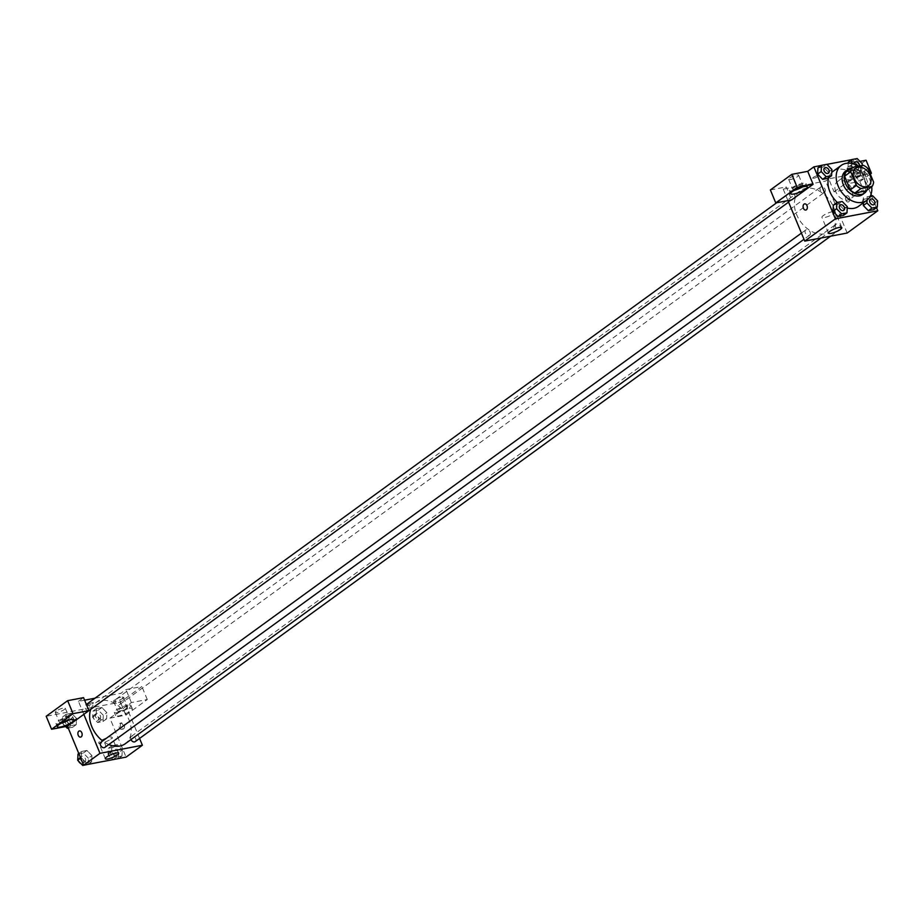 <?xml version="1.0" encoding="UTF-8"?>
<svg xmlns="http://www.w3.org/2000/svg" width="924" height="924" viewBox="0 0 924 924"><rect width="100%" height="100%" fill="white"/><g stroke="black" fill="none" stroke-linecap="round" stroke-linejoin="round"><path stroke-width="0.69" stroke-dasharray="4.62 3.46" d="M835.827 191.822A10.822 7.727 -126 0 1 837.421 181.554A10.822 7.727 -126 0 1 850.034 185.759A10.822 7.727 -126 0 1 850.149 199.064A10.822 7.727 -126 0 1 835.827 191.822M846.084 171.899L857.253 169.773L863.374 165.327M857.253 169.773A13.964 9.968 -126 0 1 861.826 172.915L867.948 168.468M865.996 190.887A13.964 9.968 -126 0 0 867.486 186.59L861.826 172.915M866.885 190.24A14.426 10.303 54 0 0 864.379 175.341A14.426 10.303 54 0 0 850.981 168.353M845.518 171.206A14.426 10.303 -126 0 1 848.613 169.889A14.426 10.303 -126 0 1 863.594 178.794A14.426 10.303 -126 0 1 862.485 194.548M867.486 186.59L873.619 182.143M858.465 166.262A21.645 15.454 -126 0 1 871.713 186.74M828.666 177.812A21.645 15.454 -126 0 1 831.739 172.476M833.101 171.31A21.645 15.454 -126 0 1 858.327 179.73A21.645 15.454 -126 0 1 858.546 206.329M847.227 207.992A21.645 15.454 -126 0 1 837.363 202.425M871.009 194.375L856.271 158.789L851.72 159.656M826.911 164.38L821.401 165.431M876.506 207.657L871.644 195.9M831.9 169.508L828.32 172.107L827.996 178.297L828.32 172.107L823.296 166.932L817.936 167.949L823.296 166.932L826.865 164.333M851.628 163.49L851.512 165.777L847.943 168.376L848.209 163.155L847.943 168.376L852.967 173.55L858.327 172.522L858.65 166.332L853.614 161.157L848.267 162.174L853.614 161.157L857.195 158.558M877.615 200.901L874.046 203.499L873.723 209.69L874.046 203.499L869.01 198.325L863.651 199.341L863.478 202.749L863.651 199.341L867.232 196.743L867.047 200.138M847.296 206.676L843.716 209.274L843.393 215.465L843.716 209.274L838.68 204.088L833.332 205.116L838.68 204.088L842.261 201.501M848.809 201.732A3.153 2.091 -100.8 0 0 849.572 198.036A3.153 2.091 -100.8 0 0 847.042 195.784A3.153 2.091 -100.8 0 0 845.576 199.284A3.153 2.091 -100.8 0 0 848.22 201.986A3.153 2.091 -100.8 0 0 848.809 201.732A3.153 2.091 79.2 0 1 848.22 201.986A3.153 2.091 79.2 0 1 845.564 199.284A3.153 2.091 79.2 0 1 847.031 195.784A3.153 2.091 79.2 0 1 849.572 198.036A3.153 2.091 79.2 0 1 848.809 201.732M870.269 174.058L849.976 188.808L834.072 191.834L828.689 178.84L825.629 181.069L783.217 189.143L786.278 186.914L791.66 199.907M834.072 191.834L855.52 176.241L850.138 163.248L856.271 158.789M847.158 233.044L825.629 181.069M862.462 175.468A9.021 2.01 -22.5 0 1 865.684 175.733A9.021 2.01 -22.5 0 1 858.119 181.046A9.021 2.01 -22.5 0 1 849.017 182.629A9.021 2.01 -22.5 0 1 853.314 178.852A9.021 2.01 -22.5 0 1 862.462 175.468M855.52 176.241L870.027 173.481M861.11 172.222A9.021 2.01 157.5 0 0 851.974 175.606A9.021 2.01 157.5 0 0 847.678 179.383A9.021 2.01 157.5 0 0 856.779 177.789A9.021 2.01 157.5 0 0 864.333 172.488A9.021 2.01 157.5 0 0 861.11 172.222M859.978 175.179A5.405 1.213 -22.5 0 1 854.608 177.731A5.405 1.213 -22.5 0 1 851.004 178.009A5.405 1.213 -22.5 0 1 852.032 176.692A5.405 1.213 -22.5 0 1 857.403 174.139A5.405 1.213 -22.5 0 1 861.006 173.862A5.405 1.213 -22.5 0 1 859.978 175.179M847.989 166.944A5.405 1.213 -22.5 0 1 853.36 164.391A5.405 1.213 -22.5 0 1 856.964 164.114A5.405 1.213 -22.5 0 1 852.425 167.302A5.405 1.213 -22.5 0 1 846.973 168.26A5.405 1.213 -22.5 0 1 847.989 166.944M849.976 188.808L844.605 175.814L828.689 178.84M866.054 160.222L844.605 175.814M850.138 163.248L859.944 161.388M832.674 211.596A7.219 1.605 157.5 0 0 825.363 214.31A7.219 1.605 157.5 0 0 821.921 217.336A7.219 1.605 157.5 0 0 829.198 216.054A7.219 1.605 157.5 0 0 835.25 211.815A7.219 1.605 157.5 0 0 832.674 211.596M783.217 189.143L787.964 200.612M805.797 210.06L805.809 210.06A3.153 2.091 -100.8 0 0 807.276 206.572A3.153 2.091 -100.8 0 0 804.619 203.858L804.619 203.858M802.413 186.983A9.021 2.01 157.5 0 0 806.017 183.587A9.021 2.01 157.5 0 0 802.794 183.322A9.021 2.01 157.5 0 0 793.647 186.717A9.021 2.01 157.5 0 0 789.35 190.494A9.021 2.01 157.5 0 0 794.294 190.344M801.662 186.278A5.405 1.213 -22.5 0 1 796.28 188.831A5.405 1.213 -22.5 0 1 792.688 189.108A5.405 1.213 -22.5 0 1 793.704 187.791A5.405 1.213 -22.5 0 1 799.075 185.239A5.405 1.213 -22.5 0 1 802.679 184.973A5.405 1.213 -22.5 0 1 801.662 186.278M789.674 178.055A5.405 1.213 -22.5 0 1 795.044 175.502A5.405 1.213 -22.5 0 1 798.648 175.225A5.405 1.213 -22.5 0 1 794.109 178.413A5.405 1.213 -22.5 0 1 788.646 179.36A5.405 1.213 -22.5 0 1 789.674 178.055M770.373 189.94L786.278 186.914M813.871 178.24A3.153 0.705 157.5 0 0 817.07 177.05A3.153 0.705 157.5 0 0 818.572 175.733A3.153 0.705 157.5 0 0 815.384 176.288A3.153 0.705 157.5 0 0 812.739 178.147A3.153 0.705 157.5 0 0 813.871 178.24A3.153 0.705 -22.5 0 1 812.739 178.147A3.153 0.705 -22.5 0 1 815.384 176.288A3.153 0.705 -22.5 0 1 818.572 175.733A3.153 0.705 -22.5 0 1 817.07 177.05A3.153 0.705 -22.5 0 1 813.871 178.24M810.105 232.109A3.246 2.322 -126 0 1 809.632 235.181A3.246 2.322 -126 0 1 805.844 233.922A3.246 2.322 -126 0 1 805.809 229.937A3.246 2.322 -126 0 1 810.105 232.109M825.04 189.166A3.246 2.322 -126 0 1 824.566 192.25A3.246 2.322 -126 0 1 820.269 190.078A3.246 2.322 -126 0 1 820.743 186.995A3.246 2.322 -126 0 1 825.04 189.166M794.709 194.941A3.246 2.322 -126 0 1 794.236 198.025A3.246 2.322 -126 0 1 789.939 195.853A3.246 2.322 -126 0 1 790.413 192.77A3.246 2.322 -126 0 1 794.709 194.941M840.436 226.334A3.246 2.322 -126 0 1 839.951 229.406A3.246 2.322 -126 0 1 835.666 227.235A3.246 2.322 -126 0 1 836.139 224.162A3.246 2.322 -126 0 1 840.436 226.334M833.748 207.553A25.248 18.03 -126 0 1 830.029 231.52A25.248 18.03 -126 0 1 796.627 214.622A25.248 18.03 -126 0 1 800.346 190.667A25.248 18.03 -126 0 1 833.748 207.553M90.806 709.262A25.248 18.03 -126 0 1 95.576 702.875A25.248 18.03 -126 0 1 125.006 712.704A25.248 18.03 -126 0 1 125.271 743.728M108.778 744.548A25.248 18.03 -126 0 1 102.68 740.956M104.862 747.401A3.246 2.322 54 0 0 105.336 744.317A3.246 2.322 54 0 0 101.051 742.145M115.5 702.286A3.246 2.322 -126 0 1 115.985 699.202A3.246 2.322 -126 0 1 119.762 700.473A3.246 2.322 -126 0 1 119.797 704.458A3.246 2.322 -126 0 1 115.5 702.286M88.889 710.51A3.246 2.322 -126 0 1 85.17 708.061A3.246 2.322 -126 0 1 85.655 704.977A3.246 2.322 -126 0 1 89.432 706.248A3.246 2.322 -126 0 1 89.466 710.233M130.954 739.593A3.246 2.322 -126 0 1 130.896 739.454A3.246 2.322 -126 0 1 131.37 736.37A3.246 2.322 -126 0 1 135.158 737.629A3.246 2.322 -126 0 1 135.193 741.625M83.83 714.344L78.448 701.351L84.604 700.184M94.976 698.209L120.859 693.277L125.976 689.57L141.88 686.532L120.432 702.125L46.2 716.262M139.57 738.438L120.859 693.277M88.15 704.434A3.153 0.705 157.5 0 0 87.549 705.208A3.153 0.705 157.5 0 0 90.737 704.642A3.153 0.705 157.5 0 0 93.382 702.783A3.153 0.705 157.5 0 0 91.28 702.945A3.153 0.705 157.5 0 0 88.15 704.434A3.153 0.705 -22.5 0 1 91.28 702.956A3.153 0.705 -22.5 0 1 93.382 702.794A3.153 0.705 -22.5 0 1 90.737 704.654A3.153 0.705 -22.5 0 1 87.549 705.208A3.153 0.705 -22.5 0 1 88.15 704.434M114.622 699.942A5.405 1.213 157.5 0 0 113.606 701.258A5.405 1.213 157.5 0 0 119.069 700.3A5.405 1.213 157.5 0 0 123.608 697.112A5.405 1.213 157.5 0 0 120.005 697.389A5.405 1.213 157.5 0 0 114.622 699.942M56.306 711.053A5.405 1.213 157.5 0 0 55.278 712.358A5.405 1.213 157.5 0 0 60.741 711.411A5.405 1.213 157.5 0 0 65.281 708.223A5.405 1.213 157.5 0 0 61.677 708.489A5.405 1.213 157.5 0 0 56.306 711.053M78.448 701.351L83.553 697.643M118.665 709.69A5.405 1.213 -22.5 0 1 124.035 707.137A5.405 1.213 -22.5 0 1 127.639 706.86A5.405 1.213 -22.5 0 1 126.623 708.177A5.405 1.213 -22.5 0 1 121.24 710.729A5.405 1.213 -22.5 0 1 117.637 711.006A5.405 1.213 -22.5 0 1 118.665 709.69M127.743 705.22A9.021 2.01 157.5 0 0 118.607 708.604A9.021 2.01 157.5 0 0 114.31 712.381A9.021 2.01 157.5 0 0 123.412 710.787A9.021 2.01 157.5 0 0 130.977 705.486A9.021 2.01 157.5 0 0 127.743 705.22M129.094 708.465A9.021 2.01 -22.5 0 1 132.317 708.731A9.021 2.01 -22.5 0 1 124.752 714.044A9.021 2.01 -22.5 0 1 115.65 715.626A9.021 2.01 -22.5 0 1 119.947 711.85A9.021 2.01 -22.5 0 1 129.094 708.465M60.337 720.789A5.405 1.213 -22.5 0 1 65.719 718.237A5.405 1.213 -22.5 0 1 69.312 717.96A5.405 1.213 -22.5 0 1 64.784 721.147A5.405 1.213 -22.5 0 1 59.321 722.106A5.405 1.213 -22.5 0 1 60.337 720.789M69.046 719.981A9.021 2.01 157.5 0 0 72.65 716.585A9.021 2.01 157.5 0 0 69.427 716.319A9.021 2.01 157.5 0 0 60.279 719.704A9.021 2.01 157.5 0 0 55.983 723.492A9.021 2.01 157.5 0 0 60.926 723.342M109.91 718.144L131.358 702.563L147.263 699.526L125.814 715.118L109.91 718.144L126.057 757.126M147.263 699.526L141.88 686.532M125.814 715.118L120.432 702.125M131.358 702.563L125.976 689.57M103.326 715.291L98.29 710.117L92.943 711.134L92.619 717.324L97.644 722.499L103.003 721.482L103.326 715.291L106.907 712.693L101.871 707.518L96.512 708.535L96.188 714.726L101.224 719.9L106.583 718.884L106.907 712.693L101.871 707.518L96.512 708.535L96.177 714.726M118.399 758.65L118.722 752.448L122.291 749.849L117.256 744.686M118.722 752.448L113.687 747.273L117.267 744.675L111.908 745.703L111.585 751.893L116.62 757.068L121.968 756.051L122.291 749.849L117.267 744.675L111.908 745.703L111.573 751.893L116.62 757.068L121.968 756.051L122.303 749.861M88.069 764.425L88.392 758.223L91.973 755.624L86.925 750.461L81.578 751.478L81.243 757.668L86.29 762.831L91.649 761.826L91.973 755.636M65.858 720.501L70.894 725.675L76.253 724.659L76.588 718.468L71.541 713.293L66.181 714.31L65.858 720.501L70.894 725.675L76.253 724.659L76.576 718.468L71.541 713.293L66.181 714.31L65.858 720.501L62.289 723.099L65.662 726.576M110.741 739.131A7.219 1.605 157.5 0 0 112.104 737.387A7.219 1.605 157.5 0 0 104.816 738.657A7.219 1.605 157.5 0 0 98.776 742.908A7.219 1.605 157.5 0 0 103.569 742.538A7.219 1.605 157.5 0 0 110.741 739.131M80.607 737.121L80.607 737.121A3.153 2.091 -100.8 0 0 82.074 733.633A3.153 2.091 -100.8 0 0 79.429 730.919L79.429 730.919M123.62 728.782A3.153 2.091 -100.8 0 0 124.382 725.086A3.153 2.091 -100.8 0 0 121.841 722.845A3.153 2.091 -100.8 0 0 120.374 726.333A3.153 2.091 -100.8 0 0 123.031 729.048A3.153 2.091 -100.8 0 0 123.62 728.782M122.28 729.048A3.153 2.091 79.2 0 1 121.691 729.302A3.153 2.091 79.2 0 1 119.046 726.587A3.153 2.091 79.2 0 1 120.513 723.099A3.153 2.091 79.2 0 1 123.042 725.34A3.153 2.091 79.2 0 1 122.28 729.048M88.392 758.223L83.356 753.048L78.009 754.076M80.654 759.701A3.246 2.322 -126 0 1 81.127 756.617A3.246 2.322 -126 0 1 84.916 757.888A3.246 2.322 -126 0 1 84.95 761.873A3.246 2.322 -126 0 1 80.654 759.701M91.973 755.624L86.937 750.45L81.578 751.478L81.254 757.668L86.29 762.843L91.649 761.826L91.973 755.624M83.356 753.048L86.937 750.45M78.783 753.499L81.578 751.478M83.495 764.876L86.29 762.843M88.184 764.344L91.649 761.826M78.632 761.249A3.246 2.322 -126 0 1 78.609 761.18A3.246 2.322 -126 0 1 79.083 758.107A3.246 2.322 -126 0 1 82.871 759.366A3.246 2.322 -126 0 1 82.906 763.351A3.246 2.322 -126 0 1 80.792 763.467M113.687 747.273L108.327 748.301L108.004 754.492L112.994 759.62M110.984 753.926A3.246 2.322 -126 0 1 111.457 750.842A3.246 2.322 -126 0 1 115.234 752.113A3.246 2.322 -126 0 1 115.269 756.098A3.246 2.322 -126 0 1 110.984 753.926M108.327 748.301L111.908 745.703M108.004 754.492L111.585 751.893M113.155 759.586L116.62 757.068M118.515 758.569L121.968 756.051M108.94 755.416A3.246 2.322 -126 0 1 109.413 752.332A3.246 2.322 -126 0 1 113.202 753.591A3.246 2.322 -126 0 1 113.225 757.588A3.246 2.322 -126 0 1 108.94 755.416M68.261 728.1L72.673 727.257L72.996 721.067L67.972 715.892L62.613 716.909L62.289 723.099M65.258 722.533A3.246 2.322 -126 0 1 65.731 719.461A3.246 2.322 -126 0 1 69.519 720.72A3.246 2.322 -126 0 1 69.554 724.705A3.246 2.322 -126 0 1 65.258 722.533M72.996 721.067L76.576 718.468M67.972 715.892L71.541 713.293M62.613 716.909L66.181 714.31M68.099 727.708L70.894 725.675M72.673 727.257L76.253 724.659M63.213 724.023A3.246 2.322 -126 0 1 63.687 720.939A3.246 2.322 -126 0 1 67.475 722.21A3.246 2.322 -126 0 1 67.51 726.195A3.246 2.322 -126 0 1 63.213 724.023M95.588 716.758A3.246 2.322 -126 0 1 96.061 713.686A3.246 2.322 -126 0 1 99.85 714.945A3.246 2.322 -126 0 1 99.884 718.93A3.246 2.322 -126 0 1 95.588 716.758M98.29 710.117L101.871 707.518M92.943 711.134L96.512 708.535M92.619 717.324L96.188 714.726L101.224 719.911L106.583 718.884L106.907 712.693M97.644 722.499L101.224 719.911M103.003 721.482L106.583 718.884M93.543 718.248A3.246 2.322 -126 0 1 94.017 715.164A3.246 2.322 -126 0 1 97.805 716.435A3.246 2.322 -126 0 1 97.84 720.42A3.246 2.322 -126 0 1 93.543 718.248M840.031 205.059A3.246 2.322 -126 0 1 843.808 206.329A3.246 2.322 -126 0 1 843.855 210.314M843.716 209.274L838.68 204.088M870.258 196.165L867.232 196.743M870.362 199.284A3.246 2.322 -126 0 1 874.139 200.554A3.246 2.322 -126 0 1 874.185 204.539M874.046 203.499L869.01 198.325L872.591 195.726M869.01 198.325L863.651 199.341M824.647 167.891A3.246 2.322 -126 0 1 828.412 169.161A3.246 2.322 -126 0 1 828.458 173.146M828.32 172.107L823.296 166.932M851.512 165.777L856.548 170.952L861.907 169.924L862.127 165.558M854.966 162.127A3.246 2.322 -126 0 1 858.754 163.398A3.246 2.322 -126 0 1 858.777 167.383A3.246 2.322 -126 0 1 854.481 165.211A3.246 2.322 -126 0 1 854.215 164.206M847.943 168.376L852.967 173.55L858.327 172.522L858.65 166.332L862.231 163.733M858.65 166.332L853.614 161.157M852.967 173.55L856.548 170.952M858.327 172.522L861.907 169.924M859.539 166.054A3.246 2.322 -126 0 1 858.8 167.371A3.246 2.322 -126 0 1 854.504 165.2A3.246 2.322 -126 0 1 854.238 164.218M855.809 168.191L837.421 181.554M868.537 185.701L850.149 199.064M865.684 175.733L864.333 172.488M849.017 182.629L847.678 179.383M846.973 168.26L851.004 178.009M856.964 164.114L861.006 173.862M841.81 227.639L835.25 211.815M828.481 233.16L821.921 217.336M807.357 186.833L806.017 183.587M790.701 193.74L789.35 190.494M788.646 179.36L792.688 189.108M798.648 175.225L802.679 184.973M821.113 237.999L830.029 231.52M95.576 702.875L800.346 190.667M805.809 229.937L801.431 233.114M809.632 235.181L803.984 239.281M119.797 704.458L824.566 192.25M115.985 699.202L820.743 186.995M788.588 202.125L794.236 198.025M85.655 704.977L86.382 704.458M776.668 202.76L790.413 192.77M830.63 236.186L839.951 229.406M131.37 736.37L836.139 224.162M113.606 701.258L117.637 711.006M123.608 697.112L127.639 706.86M132.317 708.731L130.977 705.486M115.65 715.626L114.31 712.381M55.278 712.358L59.321 722.106M65.281 708.223L69.312 717.96M74.001 719.831L72.65 716.585M57.334 726.738L55.983 723.492M118.653 753.21L112.104 737.387M105.324 758.731L98.776 742.908M121.841 722.845L120.513 723.099M123.031 729.048L121.691 729.302M82.906 763.351L84.95 761.873M79.083 758.107L81.127 756.617M113.225 757.588L115.269 756.098M109.413 752.332L111.457 750.842M67.51 726.195L69.554 724.705M63.687 720.939L65.731 719.461M97.84 720.42L99.884 718.93M94.017 715.164L96.061 713.686"/><path stroke-width="1.39" d="M854.215 178.459A10.822 7.727 -126 0 1 855.809 168.191A10.822 7.727 -126 0 1 868.421 172.395A10.822 7.727 -126 0 1 868.537 185.701A10.822 7.727 -126 0 1 854.215 178.459M860.96 188.565L872.117 186.44A13.964 9.968 -126 0 0 873.619 182.143L867.948 168.468A13.964 9.968 -126 0 0 863.374 165.327L852.217 167.452A13.964 9.968 -126 0 0 850.727 171.748L856.386 185.424A13.964 9.968 -126 0 0 860.96 188.565L854.839 193.012L865.996 190.887L872.117 186.44M850.727 171.748L844.594 176.195A13.964 9.968 -126 0 1 846.084 171.899L852.217 167.452M844.594 176.195L850.253 189.87L856.386 185.424M854.839 193.012A13.964 9.968 -126 0 1 850.253 189.87M850.981 168.353A14.426 10.303 54 0 0 850.658 168.399A14.426 10.303 54 0 0 847.562 169.727A14.426 10.303 54 0 0 847.712 187.457A14.426 10.303 54 0 0 864.529 193.07A14.426 10.303 54 0 0 866.885 190.24M864.529 193.07L862.485 194.548A14.426 10.303 -126 0 1 843.393 184.904A14.426 10.303 -126 0 1 845.518 171.206L847.562 169.727M871.713 186.74A21.645 15.454 -126 0 1 866.724 200.393A21.645 15.454 -126 0 1 838.091 185.909A21.645 15.454 -126 0 1 841.279 165.373A21.645 15.454 -126 0 1 858.465 166.262M837.363 202.425A21.645 15.454 -126 0 1 829.925 191.845A21.645 15.454 -126 0 1 828.666 177.812M831.739 172.476A21.645 15.454 -126 0 1 833.101 171.31L841.279 165.373M866.724 200.393L858.546 206.329A21.645 15.454 -126 0 1 847.227 207.992M851.72 159.656L826.911 164.38M821.401 165.431L813.859 166.874L835.388 218.849L877.8 210.776L876.506 207.657M871.644 195.9L871.009 194.375M821.505 165.35L817.936 167.949L817.613 174.151L822.649 179.325L827.996 178.297L831.577 175.699L831.9 169.508L826.865 164.333L821.505 165.35L821.182 171.552L826.218 176.727L831.577 175.699M848.267 162.174L848.209 163.155L848.267 162.174L851.836 159.575L851.628 163.49M867.047 200.138L866.908 202.933L863.328 205.532L863.478 202.749L863.328 205.532L868.364 210.707L873.723 209.69L877.292 207.092L877.615 200.901L872.591 195.726L870.258 196.165M836.901 202.518L833.332 205.116L832.998 211.307L838.033 216.482L843.393 215.465L846.973 212.867L847.296 206.676L842.261 201.501L836.901 202.518L836.578 208.708L841.614 213.883L846.973 212.867M787.964 200.612L804.746 241.118L847.158 233.044L877.8 210.776M870.027 173.481L871.436 173.215L870.269 174.058M871.436 173.215L866.054 160.222L859.944 161.388M839.223 227.431A7.219 1.605 -22.5 0 1 841.81 227.639A7.219 1.605 -22.5 0 1 835.758 231.889A7.219 1.605 -22.5 0 1 828.481 233.16A7.219 1.605 -22.5 0 1 831.912 230.134A7.219 1.605 -22.5 0 1 839.223 227.431M804.746 241.118L835.388 218.849M804.619 203.858A3.153 2.091 -100.8 0 0 804.042 204.123A3.153 2.091 79.2 0 1 804.619 203.858A3.153 2.091 79.2 0 1 807.276 206.572A3.153 2.091 79.2 0 1 805.797 210.06A3.153 2.091 79.2 0 1 803.268 207.819A3.153 2.091 79.2 0 1 804.03 204.123A3.153 2.091 -100.8 0 0 803.268 207.819A3.153 2.091 -100.8 0 0 805.809 210.06M813.108 184.315L797.204 187.353L775.756 202.933L791.66 199.907L813.108 184.315L807.726 171.321L813.859 166.874M804.134 186.579A9.021 2.01 -22.5 0 1 807.357 186.833A9.021 2.01 -22.5 0 1 799.803 192.146A9.021 2.01 -22.5 0 1 790.701 193.74A9.021 2.01 -22.5 0 1 794.986 189.963A9.021 2.01 -22.5 0 1 804.134 186.579M794.294 190.344A9.021 2.01 157.5 0 0 802.413 186.983M775.756 202.933L770.373 189.94L791.822 174.359L797.204 187.353M807.726 171.321L791.822 174.359M102.68 740.956A25.248 18.03 -126 0 1 91.869 726.83A25.248 18.03 -126 0 1 90.806 709.262M821.113 237.999L125.271 743.728A25.248 18.03 -126 0 1 108.778 744.548M801.431 233.114L101.051 742.145A3.246 2.322 54 0 0 101.074 746.13A3.246 2.322 54 0 0 104.862 747.401L803.984 239.281M788.588 202.125L89.466 710.233A3.246 2.322 -126 0 1 88.889 710.51M830.63 236.186L135.193 741.625A3.246 2.322 -126 0 1 130.954 739.593M84.604 700.184L94.976 698.209M83.83 714.344L88.935 710.637L73.031 713.663L51.582 729.255L67.487 726.218L83.83 714.344L99.977 753.326L142.388 745.252L139.57 738.438M73.031 713.663L67.648 700.669L46.2 716.262L51.582 729.255M67.648 700.669L83.553 697.643L88.935 710.637M60.926 723.342A9.021 2.01 157.5 0 0 69.046 719.981M70.767 719.577A9.021 2.01 -22.5 0 1 74.001 719.831A9.021 2.01 -22.5 0 1 66.436 725.144A9.021 2.01 -22.5 0 1 57.334 726.738A9.021 2.01 -22.5 0 1 61.631 722.961A9.021 2.01 -22.5 0 1 70.767 719.577M67.487 726.218L83.634 765.211L126.057 757.126L142.388 745.252M117.29 754.966A7.219 1.605 -22.5 0 1 110.129 758.361A7.219 1.605 -22.5 0 1 105.324 758.731A7.219 1.605 -22.5 0 1 111.377 754.481A7.219 1.605 -22.5 0 1 118.653 753.21A7.219 1.605 -22.5 0 1 117.29 754.966M83.634 765.211L99.977 753.326M79.429 730.919A3.153 2.091 -100.8 0 0 78.84 731.173A3.153 2.091 79.2 0 1 79.429 730.919A3.153 2.091 79.2 0 1 82.074 733.633A3.153 2.091 79.2 0 1 80.607 737.121A3.153 2.091 79.2 0 1 78.078 734.88A3.153 2.091 79.2 0 1 78.84 731.184A3.153 2.091 -100.8 0 0 78.078 734.88A3.153 2.091 -100.8 0 0 80.607 737.121M78.783 753.499L78.009 754.076L77.685 760.267L82.71 765.442L88.184 764.344M77.685 760.267L80.688 758.084M82.71 765.442L83.495 764.876M80.792 763.467A3.246 2.322 -126 0 1 78.632 761.249M113.155 759.586L118.515 758.569M65.662 726.576L67.325 728.274L68.261 728.1M67.325 728.274L68.099 727.708M843.843 210.314L843.855 210.302A3.246 2.322 -126 0 1 839.569 208.131A3.246 2.322 -126 0 1 840.031 205.07A3.246 2.322 -126 0 1 840.031 205.059A3.246 2.322 -126 0 1 843.831 206.318A3.246 2.322 -126 0 1 843.855 210.302A3.246 2.322 -126 0 1 843.843 210.314A3.246 2.322 -126 0 1 839.546 208.143A3.246 2.322 -126 0 1 840.043 205.047L840.043 205.047M833.332 205.116L832.998 211.307L836.578 208.708M832.998 211.307L838.033 216.482L841.614 213.883M838.033 216.482L843.393 215.465M866.908 202.933L871.944 208.108L877.292 207.092M874.173 204.539L874.185 204.527A3.246 2.322 -126 0 1 869.888 202.356A3.246 2.322 -126 0 1 870.35 199.295A3.246 2.322 -126 0 1 870.362 199.284A3.246 2.322 -126 0 1 874.15 200.543A3.246 2.322 -126 0 1 874.185 204.527A3.246 2.322 -126 0 1 874.173 204.539A3.246 2.322 -126 0 1 869.877 202.368A3.246 2.322 -126 0 1 870.373 199.284L870.373 199.284M863.328 205.532L868.364 210.707L871.944 208.108M868.364 210.707L873.723 209.69M828.447 173.158L828.47 173.146A3.246 2.322 -126 0 1 824.173 170.975A3.246 2.322 -126 0 1 824.635 167.902A3.246 2.322 -126 0 1 824.647 167.891A3.246 2.322 -126 0 1 828.435 169.15A3.246 2.322 -126 0 1 828.47 173.146A3.246 2.322 -126 0 1 828.447 173.158A3.246 2.322 -126 0 1 824.15 170.986A3.246 2.322 -126 0 1 824.647 167.891L824.635 167.902M817.936 167.949L817.613 174.151L821.182 171.552M817.613 174.151L822.649 179.325L826.218 176.727M822.649 179.325L827.996 178.297M862.127 165.558L862.231 163.733L857.195 158.558L851.836 159.575M854.215 164.206A3.246 2.322 -126 0 1 854.966 162.127L854.966 162.127A3.246 2.322 -126 0 1 858.073 162.636A3.246 2.322 -126 0 1 859.539 166.054M854.238 164.218A3.246 2.322 -126 0 1 854.977 162.116L854.977 162.116M86.382 704.458L776.668 202.76"/></g></svg>
